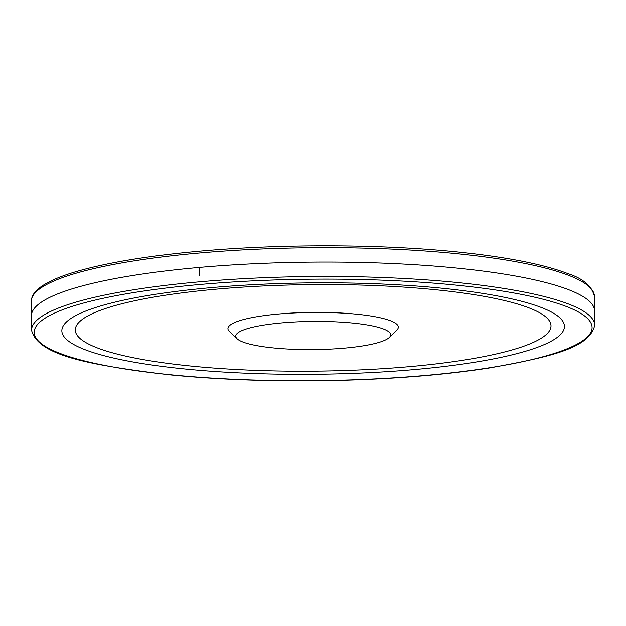 <?xml version="1.0" encoding="UTF-8"?>
<svg xmlns="http://www.w3.org/2000/svg" width="626" height="626" viewBox="0 0 626 626"><rect width="100%" height="100%" fill="white"/><g stroke="black" fill="none" stroke-linecap="round" stroke-linejoin="round"><path stroke-width="0.94" d="M282.216 322.852A77.436 14.085 -0.5 0 1 361.39 324.065A77.436 14.085 -0.5 0 1 389.309 337.445A77.436 14.085 -0.5 0 1 313.313 349.59A77.436 14.085 -0.5 0 1 237.121 338.768A77.436 14.085 -0.5 0 1 282.216 322.852M237.121 338.768L229.445 331.483A85.183 15.493 -0.5 0 1 279.055 313.97A85.183 15.493 -0.5 0 1 366.147 315.308A85.183 15.493 -0.5 0 1 396.861 330.019L389.309 337.445M217.973 289.024A237.88 43.28 -0.5 0 1 549.511 330.731A237.88 43.28 -0.5 0 1 171.9 363.902A237.88 43.28 -0.5 0 1 217.973 289.024M212.605 287.522A251.316 45.721 -0.5 0 1 562.86 331.584A251.316 45.721 -0.5 0 1 163.934 366.625A251.316 45.721 -0.5 0 1 212.605 287.522M594.7 325.285A281.583 51.23 179.5 0 0 198.841 281.896A281.583 51.23 179.5 0 0 110.254 293.938A281.583 51.23 179.5 0 0 31.55 330.192C38.029 355.912 90.293 365.044 168.629 374.724C223.967 380.201 283.555 382.009 347.383 380.146C400.593 378.448 448.114 374.364 489.931 367.877C550.504 356.859 589.551 348.173 594.7 325.277L594.559 310.879A281.567 51.222 179.5 0 0 594.559 310.887A281.567 51.222 179.5 0 0 199.827 267.396L199.639 275.291L199.185 275.33L199.373 267.443A281.567 51.222 179.5 0 0 198.254 267.537L198.254 267.537A281.567 51.222 -0.5 0 0 109.785 279.611A281.567 51.222 179.5 0 0 31.441 315.794A281.567 51.222 179.5 0 0 31.441 315.817L31.3 301.419A281.583 51.23 179.5 0 1 199.71 252.998A281.583 51.23 179.5 0 1 200.163 252.959A281.583 51.23 179.5 0 1 594.45 296.505C591.883 286.105 583.009 278.476 567.813 273.609C544.487 264.665 509.775 257.677 463.694 252.638C386.743 244.179 284.838 243.569 200.993 251.073L200.547 251.112C148.354 255.784 106.803 262.646 75.887 271.7C59.47 276.567 47.49 281.856 39.931 287.569C34.313 291.724 31.441 296.341 31.3 301.419M112.289 296.411A278.946 50.745 179.5 0 0 211.721 378.057A278.946 50.745 179.5 0 0 592.008 326.428A278.946 50.745 179.5 0 0 200.085 284.486A278.946 50.745 179.5 0 0 112.289 296.411M594.559 310.903L594.45 296.505M31.55 330.192L31.441 315.794"/></g></svg>
